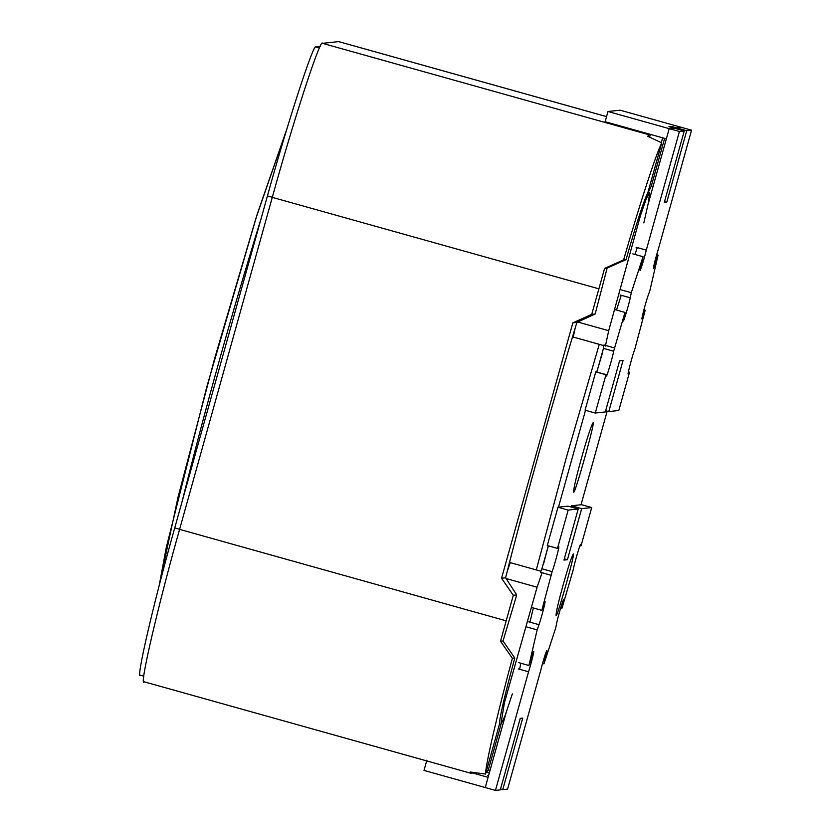 <?xml version="1.0" encoding="UTF-8"?>
<svg xmlns="http://www.w3.org/2000/svg" width="832" height="832" viewBox="0 0 832 832"><rect width="100%" height="100%" fill="white"/><g stroke="black" fill="none" stroke-linecap="round" stroke-linejoin="round"><path stroke-width="1.25" d="M636.095 247.26L646.298 250.12C643.042 263.578 637.489 279.49 641.316 264.378L643.042 256.724L631.28 292.708L630.271 297.814C628.233 307.455 621.348 329.181 623.938 317.782L625.009 312.426L613.652 351.239C612.81 356.928 605.176 382.387 606.622 374.66L605.977 374.733L595.275 413.046L605.311 411.954L619.58 360.88L623.043 360.506L608.785 411.58L618.821 410.498L629.512 372.195L628.17 373.724M640.11 270.535L641.316 264.378M632.84 253.864L643.042 256.724M621.078 289.848L631.28 292.708M620.069 294.954L630.271 297.814M623.48 320.778L623.938 317.782M614.796 309.566L625.009 312.426M613.652 351.239L603.45 348.379L603.949 344.968L614.151 347.818M603.45 348.379L596.877 371.935M595.275 413.046L585.073 410.186L595.764 371.873L606.622 374.66L606.538 375.856M605.665 410.706L608.785 411.58M628.337 372.112L628.867 372.258C625.716 380.952 632.549 354.515 634.878 348.982L645.185 310.242L641.961 318.781M643.885 309.878L645.185 310.242M642.481 315.494L643.219 315.702C639.413 327.226 644.613 305.687 647.993 295.901L649.865 290.701L658.091 255.091L653.37 268.694M656.687 254.706L658.091 255.091M654.566 262.6L655.512 262.86C651.113 277.17 654.233 262.215 658.434 248.81L691.558 130.187L686.722 130.707L676.52 127.858L676.27 128.742L676.52 127.858L671.414 126.422L671.164 127.317M648.107 204.214L669.209 128.648L607.984 111.498L620.121 110.188L681.346 127.327L676.52 127.858L681.346 127.327L691.558 130.187M671.414 126.422L668.938 126.693L674.045 128.118L669.209 128.648L679.411 131.498L646.298 250.12M664.529 201.594L666.754 202.218L664.279 202.488L684.247 130.978L679.411 131.498M607.984 111.498L605.124 121.711L666.359 138.861L669.209 128.648L674.045 128.118L684.247 130.978M666.754 202.218L686.722 130.707M595.764 371.873L605.977 374.733M628.378 371.873L629.512 372.195M500.531 788.986L502.757 789.61L507.582 789.09L540.706 670.467C543.951 657.207 549.214 642.148 545.688 656.198L543.962 663.874L555.724 627.879L556.733 622.773C558.771 613.132 565.656 591.406 563.056 602.805L561.995 608.171L573.362 569.327C574.101 563.888 581.994 537.576 580.372 545.927L581.027 545.854L591.729 507.551L581.682 508.633L567.424 559.707L563.961 560.082L578.219 509.007L568.183 510.089L557.482 548.402L558.771 547.019M544.773 655.938L545.688 656.198L546.77 650.562M542.558 663.478L543.962 663.874M562.349 602.607L563.056 602.805L563.514 599.81M560.716 607.807L561.995 608.171M579.894 545.792L580.497 544.575M591.729 507.551L581.516 504.691L571.48 505.773L571.137 507.021M564.304 558.834L567.424 559.707M571.48 505.773L581.682 508.633M557.482 548.402L547.279 545.542L557.981 507.229L568.017 506.147L578.219 509.007M548.392 545.854L541.902 568.776L552.115 571.636L541.819 610.345L545.043 601.806M558.137 548.33C561.111 540.218 554.476 565.874 552.115 571.636M541.902 568.776L540.467 572.302L550.68 575.162M531.617 607.495L541.819 610.345M528.798 621.837L539.001 624.697L537.139 629.886L528.913 665.496L533.759 651.477M543.785 604.885C547.581 593.362 542.391 614.91 539.001 624.697M526.937 627.026L537.139 629.886M518.71 662.636L528.913 665.496M518.367 668.918L528.57 671.778C532.865 658.206 536.12 642.554 531.492 657.748M528.57 671.778L495.446 790.4L485.243 787.54L506.116 712.785M495.446 790.4L500.282 789.88L520.239 718.37L522.725 718.099L502.757 789.61M563.139 584.938C558.438 601.921 556.067 612.082 556.046 615.42C556.358 620.849 576.285 549.64 573.217 554.133C571.428 557.149 568.079 567.424 563.139 584.938M557.981 507.229L568.183 510.089M581.62 457.621C576.326 476.726 573.664 488.155 573.643 491.91C573.986 498.014 596.409 417.903 592.946 422.958C590.949 426.358 587.174 437.913 581.62 457.621M488.665 775.289L487.822 775.372L488.582 775.59M472.118 772.855L488.093 777.327L485.243 787.54L424.008 770.401L426.868 760.178M489.32 772.959L486.086 772.054M603.845 345.634L573.248 337.064L575.203 327.985M605.394 346.06L608.702 330.699L640.557 215.207L646.277 198.786L649.511 192.494L648.648 201.49L643.843 222.903M637.322 247.614L634.899 254.436M621.234 295.277L616.533 310.045M507.083 571.948L510.266 562.63L540.914 571.22M512.346 693.888L504.899 716.165L500.729 724.942L504.421 702.79L537.087 587.215L542.027 572.738M533.364 607.984L529.974 622.159M520.822 663.229L519.615 669.271M485.524 774.072L499.47 724.11C499.554 717.506 504.66 695.479 514.8 658.029L503.027 640.973L516.724 594.911L505.596 577.793C524.295 503.589 554.05 397.051 576.898 322.41L595.161 313.986L607.131 268.112L626.028 259.626L623.605 259.886L604.625 268.382L591.729 314.361L572.853 322.847L501.55 578.23L513.292 595.286L500.521 641.254L512.377 658.289C497.578 712.972 485.67 764.317 485.524 774.072L470.194 771.992L470.808 773.25L472.046 773.126L472.264 772.346M648.367 192.171L651.342 186.004L653.078 186.42M635.742 130.281L650.312 134.649L649.074 134.784L647.702 136.261L661.752 142.886L647.806 192.847C644.082 199.846 636.823 222.113 626.028 259.626M320.174 46.561L315.973 47.018C314.267 40.778 287.581 122.668 267.436 195.915L174.741 527.925C153.951 601.245 135.158 682.282 140.566 675.272M144.238 681.803C138.653 689.052 158.09 605.228 179.598 529.381L272.293 197.371C293.124 121.597 320.736 36.889 322.504 43.337L338.728 41.61L606.549 116.605M485.67 771.649L486.907 771.514L488.28 770.037L490.058 770.307M144.123 681.803L470.808 773.25M623.605 259.886C639.382 205.109 656.292 153.223 661.752 142.886M650.312 134.649L649.626 137.093M662.636 137.821L661.284 142.646M664.643 138.382L651.342 186.004M500.874 724.922L488.28 770.037M514.8 658.029L512.377 658.289M503.027 640.973L500.521 641.254M516.724 594.911L513.292 595.286M505.596 577.793L501.55 578.23M576.898 322.41L572.853 322.847M595.161 313.986L591.729 314.361M607.131 268.112L604.625 268.382M599.269 344.344L566.426 457.278L536.286 569.92M261.134 218.483C232.752 309.847 204.63 410.561 182.177 501.27M286.832 129.116L256.048 217.953L214.594 358.665L178.079 496.954L159.307 585.146M607.194 411.143L581.027 504.743L607.194 411.133M602.316 353.444L596.773 371.904M585.52 410.311L558.47 507.177M548.236 545.802L543.598 563.742M577.741 322.026L608.702 330.699M506.126 578.542L537.087 587.215M606.549 116.626L338.603 41.6M649.074 134.784L322.504 43.337M506.158 620.828L179.598 529.381M598.853 288.818L272.293 197.371M174.741 527.925L179.837 529.35M267.436 195.915L272.542 197.35M315.973 47.018L319.478 47.996M286.978 128.648L257.213 214.198L206.658 387.358L166.234 547.737L159.182 585.624M648.014 192.067L649.511 192.494M499.346 724.558L500.729 724.942M140.442 675.262L143.832 676.208"/></g></svg>
